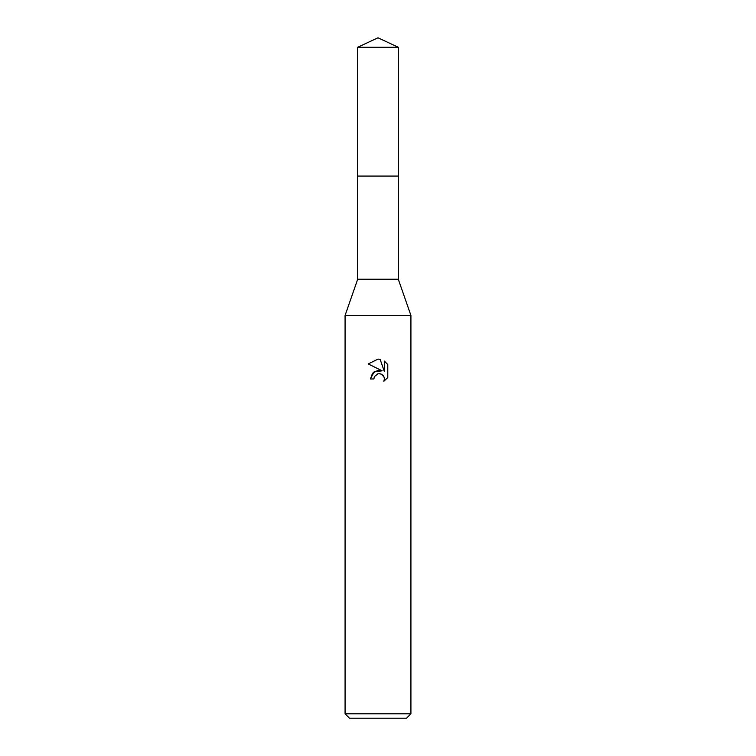 <?xml version="1.0" encoding="UTF-8"?>
<svg xmlns="http://www.w3.org/2000/svg" width="756" height="756" viewBox="0 0 756 756"><rect width="100%" height="100%" fill="white"/><g stroke="black" fill="none" stroke-linecap="round" stroke-linejoin="round"><path stroke-width="1.13" d="M357.701 47.269L398.299 47.269L378 37.8L357.701 47.269L357.701 279.229L398.299 279.229L410.924 315.45L410.924 713.806L345.076 713.806L349.47 718.2L406.53 718.2L410.924 713.806M357.701 279.229L345.076 315.45L410.924 315.45M382.196 370.827L374.135 371.81L370.431 378.973L372.576 373.199L378 370.317L382.196 370.827L368.219 363.938L378 359.119L380.126 359.346L384.388 371.64L384.388 361.113L387.781 364.543L387.781 377.527L383.85 381.289L384.407 378.936L384.001 376.923L381.166 374.078L378.794 373.691M378 373.804L374.437 376.582L373.889 378.973L374.239 377.046M380.126 359.346L378.312 359.128M378 359.119L368.219 363.938M387.781 364.543L384.388 361.113M377.187 374.059L377.962 373.814M379.134 373.681L380.693 373.918M381.856 374.437L383.405 375.855M383.982 376.875L384.407 378.936L383.85 381.289L387.781 377.518M373.889 378.973L370.431 378.973M357.701 176.072L398.299 176.072L398.299 279.229M398.299 47.269L398.299 176.072M345.076 315.45L345.076 713.806"/></g></svg>
